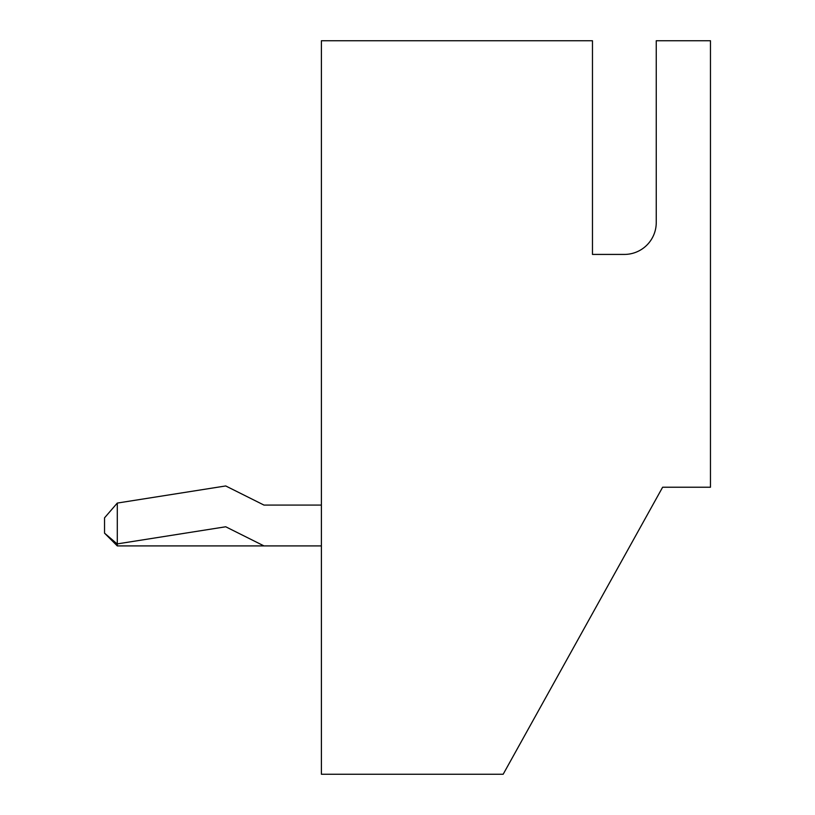 <?xml version="1.0" encoding="UTF-8"?>
<svg xmlns="http://www.w3.org/2000/svg" width="815" height="815" viewBox="0 0 815 815"><rect width="100%" height="100%" fill="white"/><g stroke="black" fill="none" stroke-linecap="round" stroke-linejoin="round"><path stroke-width="1.22" d="M662.626 487.227L710.466 487.227L710.466 40.75L656.248 40.75L656.248 222.526A31.887 31.887 0 0 1 624.361 254.423L592.474 254.423L592.474 40.75L321.395 40.75L321.395 774.25L503.171 774.25L662.626 487.227M592.474 53.505L592.474 254.423M624.361 254.423A31.887 31.887 0 0 0 656.248 222.526M321.395 545.907L117.289 545.907L117.289 503.069L225.724 485.954L263.989 505.086L321.395 505.086M263.989 545.907L225.724 526.775L117.136 543.921L104.534 533.153L117.289 545.907M104.534 533.153L104.534 517.841L117.289 503.069"/></g></svg>
